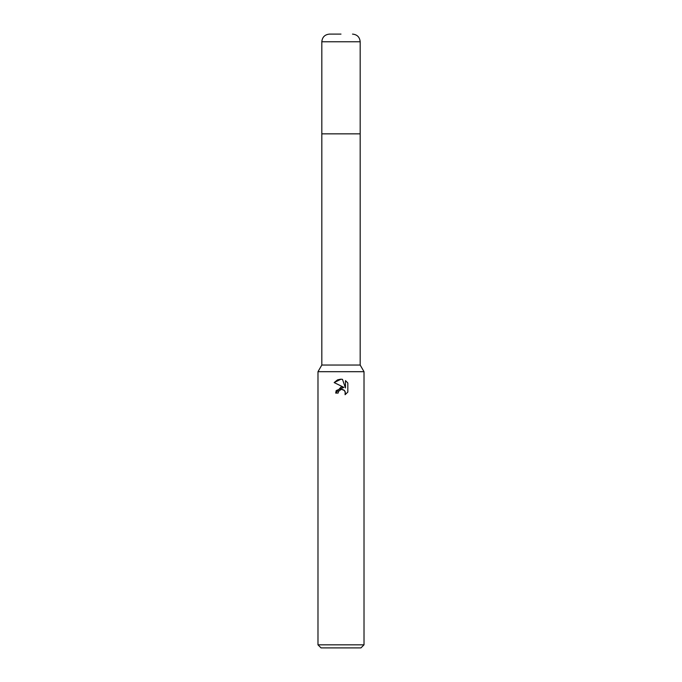 <?xml version="1.0" encoding="UTF-8"?>
<svg xmlns="http://www.w3.org/2000/svg" width="682" height="682" viewBox="0 0 682 682"><rect width="100%" height="100%" fill="white"/><g stroke="black" fill="none" stroke-linecap="round" stroke-linejoin="round"><path stroke-width="1.02" d="M364.018 371.69L317.983 371.69L321.819 365.049L321.819 133.843L360.181 133.843L360.181 365.049L364.018 371.69L364.018 644.831L317.983 644.831L321.052 647.9L360.948 647.9L364.018 644.831M321.819 365.049L360.181 365.049M341 389.473L338.511 391.417L338.127 393.088L335.706 393.088L341 387.035L343.933 387.393L334.163 382.576L341 379.201L342.483 379.363L345.467 387.956L345.467 380.599L347.837 382.994L347.837 392.073L345.092 394.708L345.476 393.062L344.401 390.462L341.554 389.396M338.127 393.088L338.374 391.741M345.186 391.621L345.092 394.708L347.837 392.073M343.933 387.393L336.226 390.573M336.149 390.76L335.706 393.088M341.793 389.388L342.884 389.55M343.694 389.916L344.777 390.905M347.837 382.994L345.467 380.599M342.483 379.363L341.213 379.209M340.642 379.209L337.786 379.789M337.471 379.917L334.163 382.576M341 34.1L329.491 34.1L341 34.1M360.181 41.773L321.819 41.773L321.819 133.843L360.181 133.843L360.181 41.773C359.729 37.109 357.172 34.552 352.509 34.1M317.983 371.69L317.983 644.831M321.819 41.773C322.271 37.109 324.828 34.552 329.491 34.1"/></g></svg>
